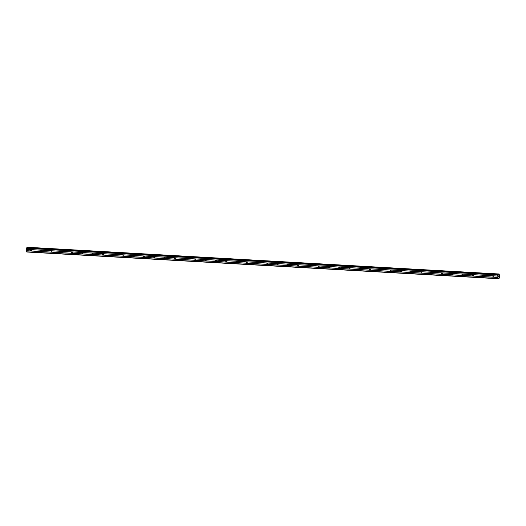 <?xml version="1.0" encoding="UTF-8"?>
<svg xmlns="http://www.w3.org/2000/svg" width="526" height="526" viewBox="0 0 526 526"><rect width="100%" height="100%" fill="white"/><g stroke="black" fill="none" stroke-linecap="round" stroke-linejoin="round"><path stroke-width="0.79" d="M493.421 276.998A0.519 0.434 63.5 0 1 493.329 275.986A0.519 0.434 63.5 0 1 493.421 276.998M483.144 276.413A0.519 0.434 63.5 0 1 483.052 275.407A0.519 0.434 63.5 0 1 483.144 276.413M472.867 275.834A0.519 0.434 63.5 0 1 472.775 274.822A0.519 0.434 63.5 0 1 472.867 275.834M462.591 275.249A0.519 0.434 63.5 0 1 462.505 274.237A0.519 0.434 63.5 0 1 462.591 275.249M452.314 274.671A0.519 0.434 63.5 0 1 452.228 273.658A0.519 0.434 63.5 0 1 452.314 274.671M442.044 274.085A0.519 0.434 63.5 0 1 441.952 273.073A0.519 0.434 63.5 0 1 442.044 274.085M431.767 273.5A0.519 0.434 63.5 0 1 431.675 272.494A0.519 0.434 63.5 0 1 431.767 273.5M421.49 272.922A0.519 0.434 63.5 0 1 421.398 271.909A0.519 0.434 63.5 0 1 421.49 272.922M411.214 272.337A0.519 0.434 63.5 0 1 411.128 271.331A0.519 0.434 63.5 0 1 411.214 272.337M400.943 271.758A0.519 0.434 63.5 0 1 400.851 270.745A0.519 0.434 63.5 0 1 400.943 271.758M390.667 271.173A0.519 0.434 63.5 0 1 390.575 270.167A0.519 0.434 63.5 0 1 390.667 271.173M380.39 270.594A0.519 0.434 63.5 0 1 380.298 269.582A0.519 0.434 63.5 0 1 380.39 270.594M370.113 270.009A0.519 0.434 63.5 0 1 370.028 268.996A0.519 0.434 63.5 0 1 370.113 270.009M359.843 269.43A0.519 0.434 63.5 0 1 359.751 268.418A0.519 0.434 63.5 0 1 359.843 269.43M349.566 268.845A0.519 0.434 63.5 0 1 349.474 267.833A0.519 0.434 63.5 0 1 349.566 268.845M339.29 268.26A0.519 0.434 63.5 0 1 339.198 267.254A0.519 0.434 63.5 0 1 339.29 268.26M329.013 267.681A0.519 0.434 63.5 0 1 328.928 266.669A0.519 0.434 63.5 0 1 329.013 267.681M318.743 267.096A0.519 0.434 63.5 0 1 318.651 266.09A0.519 0.434 63.5 0 1 318.743 267.096M308.466 266.518A0.519 0.434 63.5 0 1 308.374 265.505A0.519 0.434 63.5 0 1 308.466 266.518M298.189 265.932A0.519 0.434 63.5 0 1 298.097 264.926A0.519 0.434 63.5 0 1 298.189 265.932M287.913 265.354A0.519 0.434 63.5 0 1 287.827 264.341A0.519 0.434 63.5 0 1 287.913 265.354M277.636 264.769A0.519 0.434 63.5 0 1 277.55 263.756A0.519 0.434 63.5 0 1 277.636 264.769M267.366 264.183A0.519 0.434 63.5 0 1 267.274 263.178A0.519 0.434 63.5 0 1 267.366 264.183M257.089 263.605A0.519 0.434 63.5 0 1 256.997 262.592A0.519 0.434 63.5 0 1 257.089 263.605M246.812 263.02A0.519 0.434 63.5 0 1 246.72 262.014A0.519 0.434 63.5 0 1 246.812 263.02M236.536 262.441A0.519 0.434 63.5 0 1 236.45 261.429A0.519 0.434 63.5 0 1 236.536 262.441M226.265 261.856A0.519 0.434 63.5 0 1 226.173 260.85A0.519 0.434 63.5 0 1 226.265 261.856M215.989 261.277A0.519 0.434 63.5 0 1 215.897 260.265A0.519 0.434 63.5 0 1 215.989 261.277M205.712 260.692A0.519 0.434 63.5 0 1 205.62 259.68A0.519 0.434 63.5 0 1 205.712 260.692M195.435 260.114A0.519 0.434 63.5 0 1 195.35 259.101A0.519 0.434 63.5 0 1 195.435 260.114M185.165 259.528A0.519 0.434 63.5 0 1 185.073 258.516A0.519 0.434 63.5 0 1 185.165 259.528M174.888 258.943A0.519 0.434 63.5 0 1 174.796 257.937A0.519 0.434 63.5 0 1 174.888 258.943M164.612 258.365A0.519 0.434 63.5 0 1 164.52 257.352A0.519 0.434 63.5 0 1 164.612 258.365M154.335 257.779A0.519 0.434 63.5 0 1 154.249 256.773A0.519 0.434 63.5 0 1 154.335 257.779M144.065 257.201A0.519 0.434 63.5 0 1 143.973 256.188A0.519 0.434 63.5 0 1 144.065 257.201M133.788 256.616A0.519 0.434 63.5 0 1 133.696 255.61A0.519 0.434 63.5 0 1 133.788 256.616M123.511 256.037A0.519 0.434 63.5 0 1 123.419 255.025A0.519 0.434 63.5 0 1 123.511 256.037M113.235 255.452A0.519 0.434 63.5 0 1 113.149 254.439A0.519 0.434 63.5 0 1 113.235 255.452M102.958 254.873A0.519 0.434 63.5 0 1 102.872 253.861A0.519 0.434 63.5 0 1 102.958 254.873M92.688 254.288A0.519 0.434 63.5 0 1 92.596 253.276A0.519 0.434 63.5 0 1 92.688 254.288M82.411 253.703A0.519 0.434 63.5 0 1 82.319 252.697A0.519 0.434 63.5 0 1 82.411 253.703M72.134 253.124A0.519 0.434 63.5 0 1 72.042 252.112A0.519 0.434 63.5 0 1 72.134 253.124M61.858 252.539A0.519 0.434 63.5 0 1 61.772 251.533A0.519 0.434 63.5 0 1 61.858 252.539M51.587 251.961A0.519 0.434 63.5 0 1 51.495 250.948A0.519 0.434 63.5 0 1 51.587 251.961M41.311 251.375A0.519 0.434 63.5 0 1 41.219 250.369A0.519 0.434 63.5 0 1 41.311 251.375M31.034 250.797A0.519 0.434 63.5 0 1 30.942 249.784A0.519 0.434 63.5 0 1 31.034 250.797M498.148 278.721L26.773 252.007L26.3 248.292L26.754 247.792L498.497 274.842L499.161 273.993L499.7 277.55L498.148 278.721L497.675 275.006L498.129 274.506M27.451 247.825L498.839 274.493M499.154 273.993L27.786 247.279L27.464 247.779M498.799 275.821L498.826 276.157L498.799 275.821M498.503 275.966L498.536 276.301L498.503 275.966M498.852 276.143L498.819 275.762L498.852 276.143M498.51 276.308L498.819 275.762M26.3 248.292L497.675 275.006M26.392 249.331L497.767 276.045M26.412 247.963L497.787 274.677M27.47 247.753L498.845 274.467M26.616 251.816L497.99 278.524M26.524 250.777L497.898 277.485M26.55 250.685L497.925 277.393M26.438 249.383L497.813 276.097M498.372 274.723L498.714 274.743M498.28 274.611L498.786 274.638M27.589 247.417L498.964 274.125M27.608 247.371L498.983 274.079M498.687 278.083L499.332 278.123L498.687 278.09M498.694 278.063L499.319 278.096M26.787 247.785L498.161 274.5M27.786 247.279L499.161 273.993"/></g></svg>
